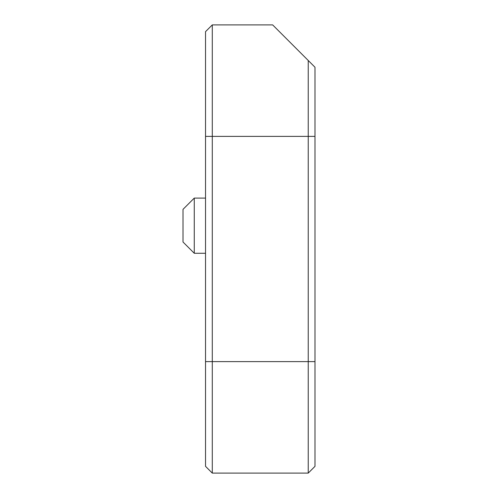 <?xml version="1.0" encoding="UTF-8"?>
<svg xmlns="http://www.w3.org/2000/svg" width="498" height="498" viewBox="0 0 498 498"><rect width="100%" height="100%" fill="white"/><g stroke="black" fill="none" stroke-linecap="round" stroke-linejoin="round"><path stroke-width="0.75" d="M194.27 253.277L205.531 253.277L194.27 253.277L183.009 242.016L194.27 253.277L194.27 198.098L183.009 209.359L183.009 242.016M205.531 198.098L194.27 198.098M212.291 24.9L205.531 31.654L205.531 466.346L212.291 473.1L212.291 24.9L272.649 24.9L308.237 60.488L308.237 473.1L212.291 473.1L205.531 466.346M314.991 466.346L308.237 473.1L314.991 466.346L314.991 67.242L308.237 60.488L314.991 67.242M314.991 361.61L205.531 361.61M314.991 136.39L205.531 136.39M308.237 473.1L212.291 473.1"/></g></svg>
